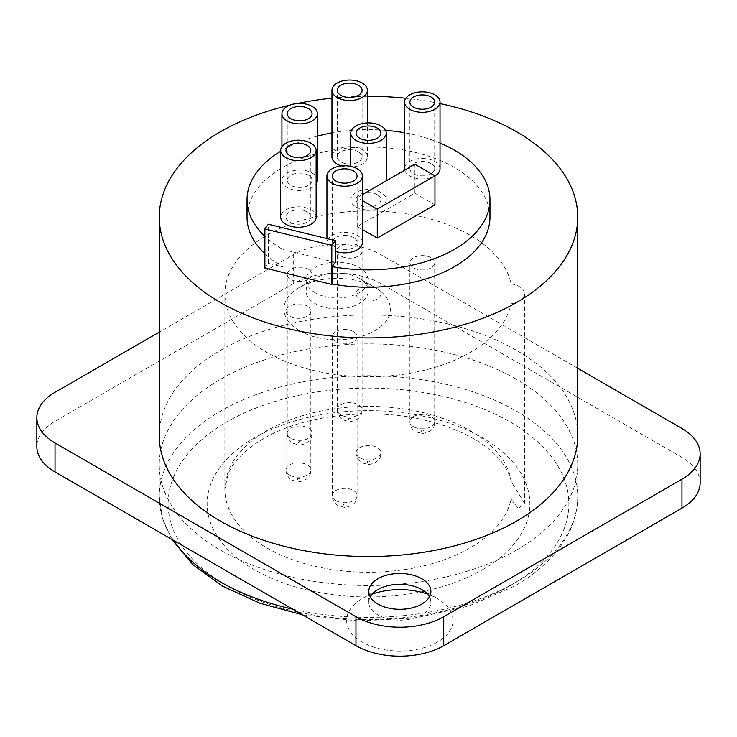 <?xml version="1.0" encoding="UTF-8"?>
<svg xmlns="http://www.w3.org/2000/svg" width="737" height="737" viewBox="0 0 737 737"><rect width="100%" height="100%" fill="white"/><g stroke="black" fill="none" stroke-linecap="round" stroke-linejoin="round"><path stroke-width="0.55" stroke-dasharray="3.69 2.76" d="M700.15 482.799A62.065 35.837 0 0 0 681.974 457.465L381.038 283.717A62.065 35.837 0 0 0 293.271 283.717L55.026 421.269A62.065 35.837 0 0 0 36.85 446.604M516.462 550.124A209.244 120.804 180 0 1 288.425 576.316A209.244 120.804 180 0 1 159.256 464.697A209.244 120.804 180 0 1 220.538 379.279A209.244 120.804 180 0 1 448.575 353.087A209.244 120.804 180 0 1 577.744 464.697A209.244 120.804 180 0 1 516.462 550.124M372.203 594.105A53.202 30.714 0 0 0 362.226 598.628A53.202 30.714 0 0 0 362.226 642.065A53.202 30.714 0 0 0 437.465 642.065A53.202 30.714 0 0 0 437.465 598.628L437.465 598.628A53.202 30.714 0 0 0 427.488 594.105M299.535 330.775A53.202 30.714 0 0 0 374.764 330.775A53.202 30.714 0 0 0 374.774 287.338L374.774 287.338A53.202 30.714 0 0 0 299.535 287.338A53.202 30.714 0 0 0 299.535 330.775M577.744 368.325L381.038 254.762A62.065 35.837 0 0 0 293.271 254.762L159.256 332.129M315.206 292.764A31.028 17.918 180 0 1 306.122 280.097A31.028 17.918 180 0 1 325.275 263.551A31.028 17.918 180 0 1 359.094 267.43A31.028 17.918 180 0 1 368.187 280.097A31.028 17.918 180 0 1 349.025 296.652A31.028 17.918 180 0 1 315.206 292.764M159.256 435.742A209.244 120.804 180 0 1 220.538 350.324A209.244 120.804 180 0 1 448.575 324.133A209.244 120.804 180 0 1 577.744 435.742M370.278 596.813A31.028 17.918 0 0 0 368.813 602.249A31.028 17.918 0 0 0 377.906 614.916A31.028 17.918 0 0 0 411.725 618.794A31.028 17.918 0 0 0 430.878 602.249A31.028 17.918 0 0 0 429.422 596.813M421.794 589.582L437.465 598.628L421.822 589.6M359.094 278.291A31.028 17.918 0 0 0 315.206 278.291A31.028 17.918 0 0 0 306.122 290.958A31.028 17.918 0 0 0 315.206 303.626A31.028 17.918 0 0 0 349.025 307.513A31.028 17.918 0 0 0 368.187 290.958A31.028 17.918 0 0 0 359.094 278.291L374.774 287.338L359.094 278.291M440.026 103.585A209.244 120.804 0 0 0 405.847 98.251M367.422 96.307A209.244 120.804 0 0 0 331.963 98.168M297.297 103.521A209.244 120.804 0 0 0 289.659 105.216M511.358 481.823C508.198 467.295 496.581 454.13 484.052 445.434C468.815 434.48 449.34 426.115 425.618 420.366C371.42 406.907 302.889 415.106 263.266 438.791C244.702 449.975 232.947 461.813 227.982 474.324L224.868 489.313A143.632 82.931 180 0 0 313.529 565.933A143.632 82.931 180 0 0 470.068 547.95A143.632 82.931 0 0 0 511.1 499.253L518.387 508.502L524.551 503.122L511.358 481.823L511.1 479.382A143.632 82.931 0 0 0 415.401 410.933A143.632 82.931 0 0 0 266.932 430.675A143.632 82.931 180 0 0 224.868 489.313L224.868 293.851A143.632 82.931 180 0 1 359.877 211.077A143.632 82.931 180 0 1 511.1 283.92L511.1 479.382M511.1 499.253L511.1 303.782A143.632 82.931 180 0 1 359.877 376.625A143.632 82.931 180 0 1 224.868 293.851M511.1 283.92A17.734 10.235 180 0 1 524.551 293.851A17.734 10.235 180 0 1 511.1 303.782M307.182 306.085A12.409 7.167 0 0 0 293.658 304.528A12.409 7.167 0 0 0 285.993 311.152A12.409 7.167 0 0 0 289.632 316.219A12.409 7.167 0 0 0 303.156 317.776A12.409 7.167 0 0 0 310.821 311.152A12.409 7.167 0 0 0 307.182 306.085M308.435 269.309A12.409 7.167 0 0 0 294.911 267.761A12.409 7.167 0 0 0 287.246 274.376A12.409 7.167 0 0 0 290.885 279.443A12.409 7.167 0 0 0 304.409 281A12.409 7.167 0 0 0 312.073 274.376A12.409 7.167 0 0 0 308.435 269.309M358.468 245.928A12.409 7.167 0 0 0 344.944 244.371A12.409 7.167 0 0 0 337.279 250.995A12.409 7.167 0 0 0 340.918 256.061A12.409 7.167 0 0 0 354.442 257.618A12.409 7.167 0 0 0 362.107 250.995A12.409 7.167 0 0 0 358.468 245.928M431.071 257.729A12.409 7.167 0 0 0 417.538 256.172A12.409 7.167 0 0 0 409.883 262.796A12.409 7.167 0 0 0 413.512 267.863A12.409 7.167 0 0 0 427.045 269.42A12.409 7.167 0 0 0 434.701 262.796A12.409 7.167 0 0 0 431.071 257.729M377.28 288.784A12.409 7.167 0 0 0 363.746 287.227A12.409 7.167 0 0 0 356.091 293.851A12.409 7.167 0 0 0 359.72 298.918A12.409 7.167 0 0 0 373.254 300.475A12.409 7.167 0 0 0 380.909 293.851A12.409 7.167 0 0 0 377.28 288.784M353.456 331.641A12.409 7.167 0 0 0 339.923 330.084A12.409 7.167 0 0 0 332.267 336.708A12.409 7.167 0 0 0 335.897 341.775A12.409 7.167 0 0 0 349.43 343.331A12.409 7.167 0 0 0 357.086 336.708A12.409 7.167 0 0 0 353.456 331.641M264.887 268.047L268.351 263.339L282.999 266.932A121.467 70.126 180 0 1 264.887 253.721M247.033 217.111A121.467 70.126 180 0 1 368.5 146.985A121.467 70.126 180 0 1 489.967 217.111M282.999 266.932L282.999 249.557A121.467 70.126 0 0 1 264.887 236.347M440.026 143.061A121.467 70.126 0 0 0 404.558 132.771M385.543 130.302A121.467 70.126 0 0 0 331.963 132.863M317.398 136.124A121.467 70.126 0 0 0 280.677 151.297M335.28 262.363L282.999 249.557M355.962 206.977A17.734 10.235 0 0 0 375.29 209.197A17.734 10.235 0 0 0 386.234 199.736A17.734 10.235 0 0 0 381.038 192.504A17.734 10.235 0 0 0 361.71 190.284A17.734 10.235 0 0 0 350.766 199.736A17.734 10.235 0 0 0 355.962 206.977M362.411 242.593A17.734 10.235 0 0 0 357.215 235.361A17.734 10.235 0 0 0 337.887 233.141A17.734 10.235 0 0 0 326.942 242.593A17.734 10.235 0 0 0 332.138 249.834A17.734 10.235 0 0 0 335.28 251.28M404.733 170.127A17.734 10.235 0 0 0 409.754 175.922A17.734 10.235 0 0 0 434.959 175.848M440.026 168.681A17.734 10.235 0 0 0 434.83 161.44A17.734 10.235 0 0 0 415.502 159.229A17.734 10.235 0 0 0 404.558 168.681M341.397 165.936A17.734 10.235 0 0 0 367.422 156.88A17.734 10.235 0 0 0 362.226 149.648A17.734 10.235 0 0 0 342.908 147.428A17.734 10.235 0 0 0 331.963 156.88M317.398 180.27A17.734 10.235 0 0 0 312.202 173.029A17.734 10.235 0 0 0 292.875 170.809A17.734 10.235 0 0 0 281.93 180.27A17.734 10.235 0 0 0 287.126 187.502A17.734 10.235 0 0 0 316.136 184.047M316.136 217.047A17.734 10.235 0 0 0 310.95 209.805A17.734 10.235 0 0 0 291.622 207.585A17.734 10.235 0 0 0 280.677 217.047M434.959 204.803L414.894 193.223L357.215 226.526L362.411 229.52M377.28 194.669A12.409 7.167 0 0 0 363.746 193.122A12.409 7.167 0 0 0 356.091 199.736A12.409 7.167 0 0 0 359.72 204.803A12.409 7.167 0 0 0 373.254 206.36A12.409 7.167 0 0 0 380.909 199.736A12.409 7.167 0 0 0 377.28 194.669M353.456 237.526A12.409 7.167 0 0 0 339.923 235.978A12.409 7.167 0 0 0 332.267 242.593A12.409 7.167 0 0 0 335.897 247.66A12.409 7.167 0 0 0 349.43 249.217A12.409 7.167 0 0 0 357.086 242.593A12.409 7.167 0 0 0 353.456 237.526M431.071 163.614A12.409 7.167 0 0 0 417.538 162.066A12.409 7.167 0 0 0 409.883 168.681A12.409 7.167 0 0 0 413.512 173.748A12.409 7.167 0 0 0 427.045 175.305A12.409 7.167 0 0 0 434.701 168.681A12.409 7.167 0 0 0 431.071 163.614M358.468 151.813A12.409 7.167 0 0 0 344.944 150.265A12.409 7.167 0 0 0 337.279 156.88A12.409 7.167 0 0 0 340.918 161.956A12.409 7.167 0 0 0 354.442 163.503A12.409 7.167 0 0 0 362.107 156.88A12.409 7.167 0 0 0 358.468 151.813M308.435 175.203A12.409 7.167 0 0 0 294.911 173.646A12.409 7.167 0 0 0 287.246 180.27A12.409 7.167 0 0 0 290.885 185.337A12.409 7.167 0 0 0 304.409 186.885A12.409 7.167 0 0 0 312.073 180.27A12.409 7.167 0 0 0 308.435 175.203M307.182 211.97A12.409 7.167 0 0 0 293.658 210.423A12.409 7.167 0 0 0 285.993 217.047A12.409 7.167 0 0 0 289.632 222.113A12.409 7.167 0 0 0 303.156 223.661A12.409 7.167 0 0 0 310.821 217.047A12.409 7.167 0 0 0 307.182 211.97M268.351 263.339L268.351 224.251M414.894 193.223L414.894 164.268M357.215 226.526L357.215 197.571L362.411 200.565M362.411 194.568L357.215 197.571M681.974 457.465L681.974 428.501M381.038 283.717L381.038 254.762M55.026 421.269L55.026 392.305M293.271 283.717L293.271 254.762M577.744 464.697L577.744 496.554A209.244 120.804 0 0 1 516.462 581.981A209.244 120.804 180 0 1 292.69 609.149M173.471 540.322A209.244 120.804 180 0 1 159.256 496.554A209.244 120.804 180 0 1 220.538 411.126A209.244 120.804 0 0 1 448.575 384.944A209.244 120.804 0 0 1 577.744 496.554C577.697 509.93 574.28 522.883 567.49 535.394C556.592 555.072 538.968 571.958 514.619 586.035L468.723 606.063L415.401 617.974L358.597 620.969L302.52 614.833M510.188 585.593A200.381 115.691 0 0 0 510.188 421.988A200.381 115.691 0 0 0 226.812 421.988A200.381 115.691 180 0 0 226.812 585.593A200.381 115.691 180 0 0 510.188 585.593M482.606 569.673A161.366 93.166 0 0 0 482.606 437.916A161.366 93.166 0 0 0 254.394 437.916A161.366 93.166 180 0 0 254.394 569.673A161.366 93.166 180 0 0 482.606 569.673M335.897 500.607A12.409 7.167 180 0 1 332.267 495.54A12.409 7.167 180 0 1 339.923 488.917A12.409 7.167 180 0 1 353.456 490.474A12.409 7.167 180 0 1 357.086 495.54A12.409 7.167 180 0 1 349.43 502.164A12.409 7.167 180 0 1 335.897 500.607M343.801 505.167A1.244 0.719 180 0 1 343.801 504.154A1.244 0.719 180 0 1 345.552 504.154A1.244 0.719 180 0 1 345.552 505.167A1.244 0.719 180 0 1 343.801 505.167M421.417 431.256A1.244 0.719 180 0 1 421.417 430.242A1.244 0.719 180 0 1 423.167 430.242A1.244 0.719 180 0 1 423.167 431.256A1.244 0.719 180 0 1 421.417 431.256M367.625 462.311A1.244 0.719 180 0 1 367.625 461.298A1.244 0.719 180 0 1 369.375 461.298A1.244 0.719 180 0 1 369.375 462.311A1.244 0.719 180 0 1 367.625 462.311M297.527 479.612A1.244 0.719 180 0 1 297.527 478.599A1.244 0.719 180 0 1 299.286 478.599A1.244 0.719 180 0 1 299.286 479.612A1.244 0.719 180 0 1 297.527 479.612M298.78 442.836A1.244 0.719 180 0 1 298.78 441.822A1.244 0.719 180 0 1 300.539 441.822A1.244 0.719 180 0 1 300.539 442.836A1.244 0.719 180 0 1 298.78 442.836M348.813 419.454A1.244 0.719 180 0 1 348.813 418.441A1.244 0.719 180 0 1 350.572 418.441A1.244 0.719 180 0 1 350.572 419.454A1.244 0.719 180 0 1 348.813 419.454M413.512 426.695A12.409 7.167 180 0 1 409.883 421.628A12.409 7.167 180 0 1 417.538 415.005A12.409 7.167 180 0 1 431.071 416.562A12.409 7.167 180 0 1 434.701 421.628A12.409 7.167 180 0 1 427.045 428.252A12.409 7.167 180 0 1 413.512 426.695M359.72 457.751A12.409 7.167 180 0 1 356.091 452.684A12.409 7.167 180 0 1 363.746 446.06A12.409 7.167 180 0 1 377.28 447.617A12.409 7.167 180 0 1 380.909 452.684A12.409 7.167 180 0 1 373.254 459.308A12.409 7.167 180 0 1 359.72 457.751M289.632 475.052A12.409 7.167 180 0 1 285.993 469.985A12.409 7.167 180 0 1 293.658 463.361A12.409 7.167 180 0 1 307.182 464.918A12.409 7.167 180 0 1 310.821 469.985A12.409 7.167 180 0 1 303.156 476.609A12.409 7.167 180 0 1 289.632 475.052M290.885 438.275A12.409 7.167 180 0 1 287.246 433.209A12.409 7.167 180 0 1 294.911 426.585A12.409 7.167 180 0 1 308.435 428.142A12.409 7.167 180 0 1 312.073 433.209A12.409 7.167 180 0 1 304.409 439.832A12.409 7.167 180 0 1 290.885 438.275M340.918 414.894A12.409 7.167 180 0 1 337.279 409.827A12.409 7.167 180 0 1 344.944 403.203A12.409 7.167 180 0 1 358.468 404.76A12.409 7.167 180 0 1 362.107 409.827A12.409 7.167 180 0 1 354.442 416.451A12.409 7.167 180 0 1 340.918 414.894M368.813 602.249L368.813 591.387M377.906 589.582L362.226 598.628M430.878 602.249L430.878 591.387M306.122 290.958L306.122 280.097M315.206 278.291L299.535 287.338M368.187 290.958L368.187 280.097M159.256 464.697L159.256 496.554L162.435 518.387L171.776 539.346M524.551 293.851L524.551 503.122M332.267 336.708L332.267 495.54C332.341 499.806 334.322 503.196 338.209 505.72L344.63 507.424C353.087 506.098 357.242 502.137 357.086 495.54L357.086 336.708M434.701 262.796L434.701 421.628C434.858 428.225 430.703 432.186 422.246 433.513L415.825 431.808C411.937 429.284 409.956 425.894 409.883 421.628L409.883 262.796M380.909 293.851L380.909 452.684C381.066 459.28 376.911 463.241 368.454 464.568L362.033 462.864C358.145 460.339 356.164 456.949 356.091 452.684L356.091 293.851M310.821 311.152L310.821 469.985C310.977 476.581 306.822 480.552 298.356 481.869L291.944 480.165C288.056 477.64 286.067 474.25 285.993 469.985L285.993 311.152M312.073 274.376L312.073 433.209C312.23 439.805 308.075 443.775 299.609 445.102L293.197 443.388C289.309 440.864 287.319 437.474 287.246 433.209L287.246 274.376M362.107 250.995L362.107 409.827C362.263 416.423 358.108 420.385 349.642 421.711L343.23 420.007C339.333 417.483 337.353 414.093 337.279 409.827L337.279 250.995M356.091 199.736L356.091 133.139M380.909 199.736L380.909 133.139M386.234 199.736L386.234 180.814M350.766 199.736L350.766 166.378M332.267 242.593L332.267 175.996M357.086 242.593L357.086 175.996M326.942 242.593L326.942 238.604M409.883 168.681L409.883 102.084M434.701 168.681L434.701 102.084M337.279 156.88L337.279 90.282M362.107 156.88L362.107 90.282M367.422 156.88L367.422 122.922M287.246 180.27L287.246 113.664M312.073 180.27L312.073 113.664M281.93 180.27L281.93 146.663M285.993 217.047L285.993 150.44M310.821 217.047L310.821 150.44"/><path stroke-width="1.11" d="M159.256 332.129L55.026 392.305A62.065 35.837 0 0 0 36.85 417.649L36.85 446.604A62.065 35.837 0 0 0 55.026 471.938L355.962 645.686A62.065 35.837 0 0 0 443.729 645.686L681.974 508.134A62.065 35.837 0 0 0 700.15 482.799L700.15 453.845A62.065 35.837 0 0 0 681.974 428.501L577.744 368.325M427.488 594.105A53.202 30.714 0 0 0 372.203 594.105M36.85 417.649A62.065 35.837 0 0 0 55.026 442.983L355.962 616.722A62.065 35.837 0 0 0 443.729 616.722L681.974 479.179A62.065 35.837 0 0 0 700.15 453.845M377.906 604.054A31.028 17.918 180 0 1 368.813 591.387A31.028 17.918 180 0 1 387.975 574.832A31.028 17.918 180 0 1 421.794 578.72A31.028 17.918 180 0 1 430.878 591.387A31.028 17.918 180 0 1 411.725 607.942A31.028 17.918 180 0 1 377.906 604.054M159.256 217.111A209.244 120.804 180 0 0 288.425 328.73A209.244 120.804 180 0 0 516.462 302.538A209.244 120.804 0 0 0 577.744 217.111L577.744 435.742A209.244 120.804 180 0 1 516.462 521.17A209.244 120.804 180 0 1 288.425 547.351A209.244 120.804 180 0 1 159.256 435.742L159.256 217.111A209.244 120.804 180 0 1 220.538 131.693A209.244 120.804 0 0 1 289.659 105.216M421.822 589.6L421.794 589.582A31.028 17.918 0 0 0 377.906 589.582A31.028 17.918 0 0 0 370.278 596.813M429.422 596.813A31.028 17.918 0 0 0 421.794 589.582L421.794 589.582M577.744 217.111A209.244 120.804 0 0 0 440.026 103.585M405.847 98.251A209.244 120.804 0 0 0 367.422 96.307M331.963 98.168A209.244 120.804 0 0 0 297.297 103.521M264.887 253.721A121.467 70.126 180 0 1 247.033 217.111L247.033 199.736A121.467 70.126 0 0 0 264.887 236.347M489.967 199.736L489.967 217.111A121.467 70.126 180 0 1 332.129 284.021L332.129 266.656A121.467 70.126 0 0 0 489.967 199.736A121.467 70.126 0 0 0 440.026 143.061M331.816 284.454L331.816 245.357L335.28 240.649L268.351 224.251L264.887 228.958L264.887 268.047L331.816 284.454L332.129 284.021M404.558 132.771A121.467 70.126 0 0 0 385.543 130.302M331.963 132.863A121.467 70.126 0 0 0 317.398 136.124M280.677 151.297A121.467 70.126 0 0 0 247.033 199.736M332.129 266.656L335.28 262.363L335.28 240.649M335.28 251.28A17.734 10.235 0 0 0 353.272 251.547A17.734 10.235 0 0 0 362.411 242.593L362.411 175.996A17.734 10.235 0 0 0 357.215 168.755A17.734 10.235 0 0 0 337.887 166.534A17.734 10.235 0 0 0 326.942 175.996A17.734 10.235 0 0 0 332.138 183.237A17.734 10.235 0 0 0 351.466 185.457A17.734 10.235 0 0 0 362.411 175.996M362.411 229.52L377.28 238.106L434.959 204.803L434.959 175.848A17.734 10.235 0 0 0 440.026 168.681L440.026 102.084A17.734 10.235 0 0 0 434.83 94.843A17.734 10.235 0 0 0 415.502 92.622A17.734 10.235 0 0 0 404.558 102.084A17.734 10.235 0 0 0 409.754 109.325A17.734 10.235 0 0 0 429.081 111.536A17.734 10.235 0 0 0 440.026 102.084M404.558 102.084L404.558 168.681A17.734 10.235 0 0 0 404.733 170.127M331.963 90.282A17.734 10.235 0 0 0 337.15 97.524A17.734 10.235 0 0 0 356.478 99.744A17.734 10.235 0 0 0 367.422 90.282A17.734 10.235 0 0 0 362.226 83.041A17.734 10.235 0 0 0 342.908 80.821A17.734 10.235 0 0 0 331.963 90.282L331.963 156.88A17.734 10.235 0 0 0 337.15 164.121A17.734 10.235 0 0 0 341.397 165.936M316.136 184.047A17.734 10.235 0 0 0 317.398 180.27L317.398 113.664A17.734 10.235 0 0 0 312.202 106.423A17.734 10.235 0 0 0 292.875 104.203A17.734 10.235 0 0 0 281.93 113.664A17.734 10.235 0 0 0 287.126 120.905A17.734 10.235 0 0 0 306.445 123.125A17.734 10.235 0 0 0 317.398 113.664M280.677 150.44L280.677 217.047A17.734 10.235 0 0 0 285.873 224.278A17.734 10.235 0 0 0 305.192 226.499A17.734 10.235 0 0 0 316.136 217.047L316.136 150.44A17.734 10.235 0 0 0 310.95 143.199A17.734 10.235 0 0 0 291.622 140.979A17.734 10.235 0 0 0 280.677 150.44A17.734 10.235 0 0 0 285.873 157.681A17.734 10.235 0 0 0 305.192 159.901A17.734 10.235 0 0 0 316.136 150.44M264.887 228.958L331.816 245.357M359.72 138.206A12.409 7.167 180 0 1 356.091 133.139A12.409 7.167 180 0 1 363.746 126.515A12.409 7.167 180 0 1 377.28 128.072A12.409 7.167 180 0 1 380.909 133.139A12.409 7.167 180 0 1 373.254 139.763A12.409 7.167 180 0 1 359.72 138.206M355.962 140.38A17.734 10.235 0 0 0 375.29 142.6A17.734 10.235 0 0 0 386.234 133.139A17.734 10.235 0 0 0 381.038 125.898A17.734 10.235 0 0 0 361.71 123.678A17.734 10.235 0 0 0 350.766 133.139A17.734 10.235 0 0 0 355.962 140.38M335.897 181.062A12.409 7.167 180 0 1 332.267 175.996A12.409 7.167 180 0 1 339.923 169.372A12.409 7.167 180 0 1 353.456 170.929A12.409 7.167 180 0 1 357.086 175.996A12.409 7.167 180 0 1 349.43 182.619A12.409 7.167 180 0 1 335.897 181.062M413.512 107.151A12.409 7.167 180 0 1 409.883 102.084A12.409 7.167 180 0 1 417.538 95.46A12.409 7.167 180 0 1 431.071 97.017A12.409 7.167 180 0 1 434.701 102.084A12.409 7.167 180 0 1 427.045 108.698A12.409 7.167 180 0 1 413.512 107.151M340.918 95.349A12.409 7.167 180 0 1 337.279 90.282A12.409 7.167 180 0 1 344.944 83.659A12.409 7.167 180 0 1 358.468 85.216A12.409 7.167 180 0 1 362.107 90.282A12.409 7.167 180 0 1 354.442 96.906A12.409 7.167 180 0 1 340.918 95.349M290.885 118.731A12.409 7.167 180 0 1 287.246 113.664A12.409 7.167 180 0 1 294.911 107.04A12.409 7.167 180 0 1 308.435 108.597A12.409 7.167 180 0 1 312.073 113.664A12.409 7.167 180 0 1 304.409 120.288A12.409 7.167 180 0 1 290.885 118.731M289.632 155.507A12.409 7.167 180 0 1 285.993 150.44A12.409 7.167 180 0 1 293.658 143.816A12.409 7.167 180 0 1 307.182 145.373A12.409 7.167 180 0 1 310.821 150.44A12.409 7.167 180 0 1 303.156 157.064A12.409 7.167 180 0 1 289.632 155.507M377.28 238.106L377.28 209.151L434.959 175.848L414.894 164.268L362.411 194.568M362.411 200.565L377.28 209.151M681.974 508.134L681.974 479.179M443.729 645.686L443.729 616.722M355.962 645.686L355.962 616.722M55.026 471.938L55.026 442.983M292.69 609.149A209.244 120.804 180 0 1 173.471 540.322M171.776 539.346L192.91 564.699L222.804 586.284L259.949 603.234L302.52 614.833M386.234 180.814L386.234 133.139M350.766 166.378L350.766 133.139M326.942 238.604L326.942 175.996M367.422 122.922L367.422 90.282M281.93 146.663L281.93 113.664"/></g></svg>
